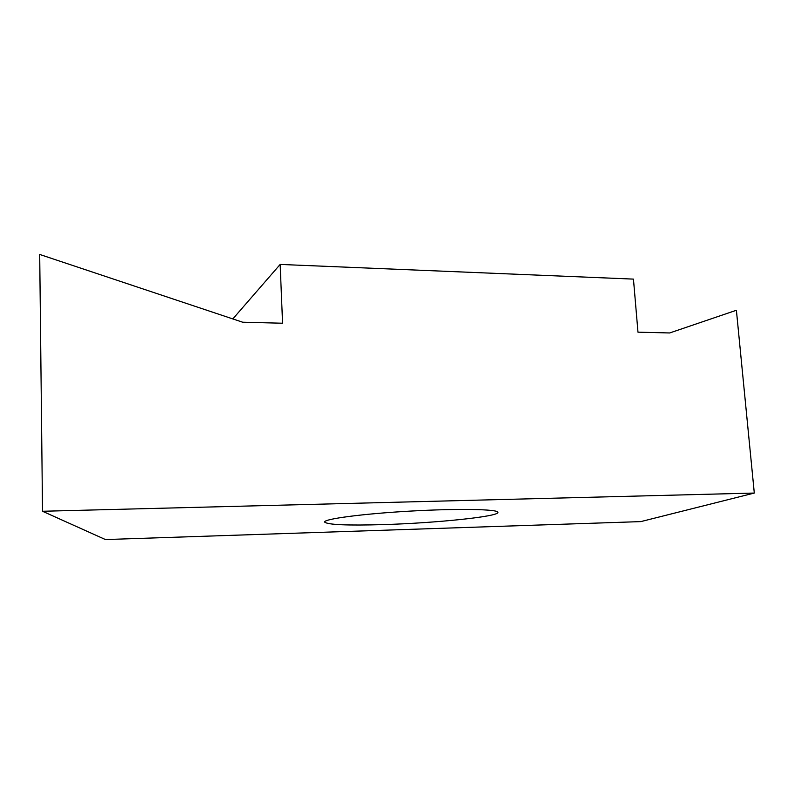 <?xml version="1.0" encoding="UTF-8"?>
<svg xmlns="http://www.w3.org/2000/svg" width="794" height="794" viewBox="0 0 794 794"><rect width="100%" height="100%" fill="white"/><g stroke="black" fill="none" stroke-linecap="round" stroke-linejoin="round"><path stroke-width="1.19" d="M42.529 511.267L39.7 254.447L242.686 322.215L282.575 323.227L280.153 264.432L633.453 279.111L637.979 332.17L669.679 332.964L736.395 310.265L754.3 493.054L640.798 521.608L105.433 539.553L42.529 511.267L754.3 493.054M280.153 264.432L232.801 318.92M383.869 524.586C347.385 525.638 327.634 524.794 324.607 522.055C323.654 518.958 363.007 513.728 410.915 511.068C458.823 508.368 498.513 509.182 497.917 512.368C498.96 516.586 435.618 523.067 383.869 524.586"/></g></svg>
